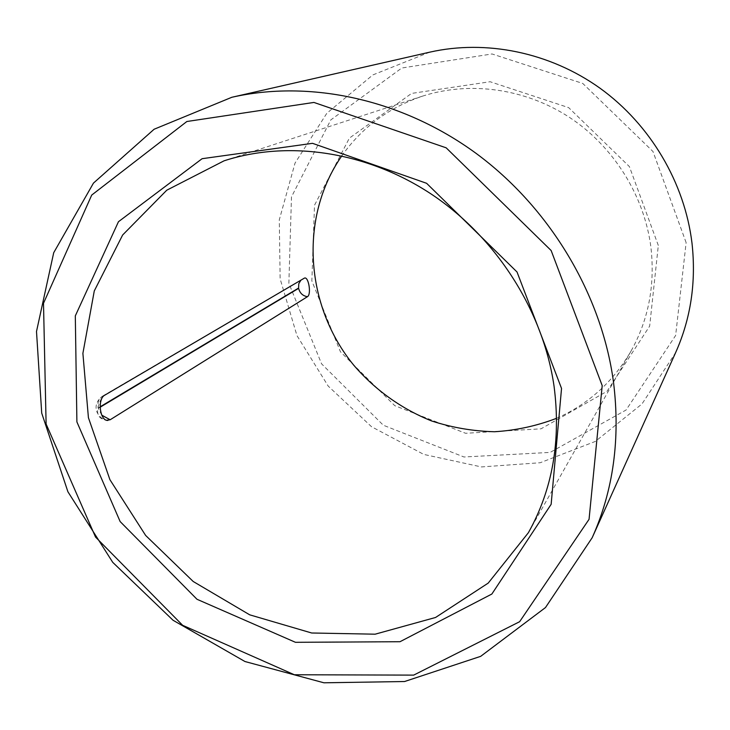 <?xml version="1.0" encoding="UTF-8"?>
<svg xmlns="http://www.w3.org/2000/svg" width="730" height="730" viewBox="0 0 730 730"><rect width="100%" height="100%" fill="white"/><g stroke="black" fill="none" stroke-linecap="round" stroke-linejoin="round"><path stroke-width="0.55" stroke-dasharray="3.65 2.74" d="M556.607 418.29C588.261 404.32 613.063 381.918 631.03 351.094C648.55 319.667 655.184 285.101 650.932 247.406C644.371 195.658 613.51 146.283 569.172 117.174C524.688 88.248 469.326 80.957 422.46 96.159C388.679 107.666 361.815 127.549 341.85 155.8M658.314 245.453L629.397 166.604L568.661 107.629L490.113 81.733L411.574 93.413L349.341 138.171L314.511 205.221L311.856 280.95L340.435 351.75L394.738 405.652L465.612 433.282L541.03 428.82L607.022 391.316L649.663 326.137L658.314 245.453M686.127 242.606L652.976 151.502L582.768 83.448L492.047 53.965L401.774 68.018L330.781 119.939L291.48 196.908L288.87 283.304L321.574 363.841L383.314 425.225L463.97 456.989L550.137 452.408L626.066 410.023L675.633 335.499L686.127 242.606M429.724 52.168L372.848 74.925L326.83 113.269L295.02 163.109L279.289 219.858L280.137 278.842L296.964 335.608L328.19 386.079L371.479 426.685L423.783 454.416L481.426 466.926L540.173 462.747L595.333 441.431L642.017 403.918L675.597 352.681M100.092 406.838L98.203 407.97C97.282 402.632 98.76 398.662 102.665 396.062L104.828 395.14M304.118 278.249L300.933 280.119M101.771 415.16L98.285 408.335L100.092 407.258M304.437 278.103L102.665 396.062C94.781 410.661 96.114 418.719 106.662 420.234C103.04 420.571 96.433 414.193 96.141 408.855C95.657 403.909 97.829 399.638 102.665 396.062M422.46 96.159L224.092 160.81M631.03 351.094L528.374 532.727"/><path stroke-width="1.09" d="M110.148 419.768L307.449 296.69C311.61 294.473 308.571 276.15 304.437 278.103L104.828 395.14C97.209 398.762 99.754 421.237 107.958 420.425L106.662 420.234L110.148 419.768L101.771 415.16M554.061 386.261C543.284 311.555 497.03 238.345 432.297 194.773C367.4 151.402 288.45 139.877 224.092 160.81L166.768 190.201L122.631 235.014L94.279 290.932L82.892 353.347L88.421 417.697L109.92 479.683L145.635 535.437L193.204 581.491L249.715 614.833L311.692 633.001L375.129 634.188L435.554 617.48L488.215 583.097L528.374 532.727C552.537 489.502 561.105 440.683 554.061 386.261M341.85 155.8C298.625 217.923 305.396 306.29 353.731 365.173C374.946 389.829 401.637 408.992 431.667 420.982C452.153 427.625 473.113 431.211 494.529 431.74C515.909 430.445 536.596 425.955 556.607 418.29M592.176 537.727L675.597 352.681C690.808 318.645 696.283 282.154 692.004 243.209C684.74 182.865 650.476 124.702 600.197 88.339C549.736 52.204 485.961 39.438 429.724 52.168L231.821 97.282L154.121 129.237L93.467 183.102L53.71 252.708L36.5 331.493L41.71 413.107L67.917 491.783L112.739 562.346L173.037 620.254L244.961 661.526L323.928 682.796L404.557 681.528L480.659 656.352L545.474 607.561L592.176 537.727C613.364 490.487 620.473 438.62 613.501 382.118C601.702 294.573 550.019 207.822 475.969 153.282C401.683 98.997 309.776 79.561 231.821 97.282M602.204 385.632L551.15 250.536L446.176 147.825L313.918 102.437L186.862 121.508L91.715 195.074L43.499 303.288L46.109 424.03L95.53 537.061L182.628 625.291L294.354 674.757L413.691 675.113L519.632 621.705L589.055 519.313L602.204 385.632M561.534 388.442L517.023 271.989L426.603 183.294L312.513 143.326L202.1 158.702L118.452 221.728L75.309 315.889L76.896 421.904L120.149 521.576L196.99 599.275L295.458 642.309L400.004 641.716L491.865 594.028L551.15 504.302L561.534 388.442M300.933 280.119L298.789 283.696L298.579 288.067L100.092 406.838M307.449 296.69C302.786 295.942 299.848 293.159 298.625 288.341L100.092 407.258"/></g></svg>
